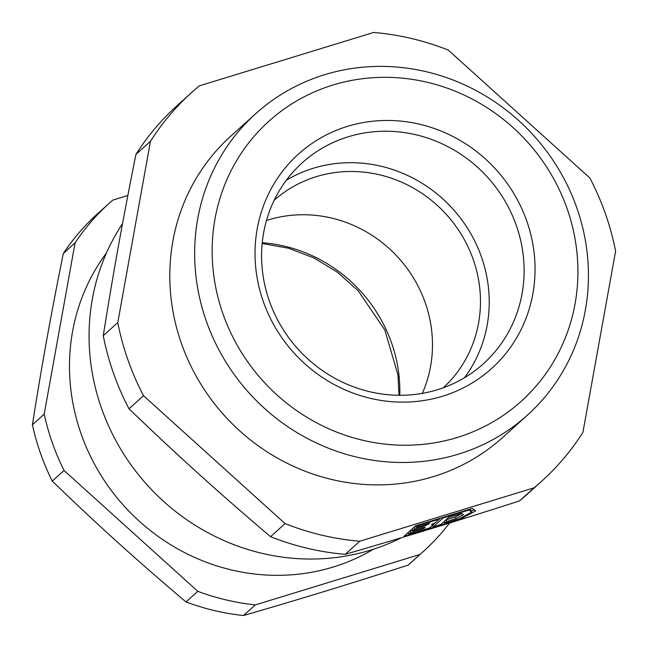 <?xml version="1.0" encoding="UTF-8"?>
<svg xmlns="http://www.w3.org/2000/svg" width="648" height="648" viewBox="0 0 648 648"><rect width="100%" height="100%" fill="white"/><g stroke="black" fill="none" stroke-linecap="round" stroke-linejoin="round"><path stroke-width="0.97" d="M423.598 527.448L412.614 530.817L414.615 529.011L425.606 525.641L429.665 523.284L416.494 527.318L418.503 525.512L439.247 519.153L435.108 522.879L431.528 524.426L433.609 524.232L429.47 527.966L408.726 534.317L410.735 532.51L423.905 528.476L425.201 527.302L423.598 527.448M414.615 529.011L414.023 527.318L412.015 529.133L412.614 530.817M474.125 509.733L471.274 511.272M444.212 522.175L442.973 522.555M432.856 525.658L431.609 526.038M408.329 533.166L407.082 533.547M468.642 509.555L471.582 512.155L459.059 518.902L444.617 523.325L444.026 521.64L446.035 519.826L455.414 516.958L461.83 513.5M446.035 519.826L446.626 521.51L456.006 518.643L463.385 514.666L461.765 513.451L448.594 517.485L440.834 524.483L433.261 526.8L432.67 525.115L440.3 518.23M469.444 509.312L470.991 510.47L471.582 512.155M408.726 534.317L408.135 532.632L410.144 530.817L412.371 530.137M414.023 527.318L416.251 526.638M423.549 527.464L423.905 528.476M425.25 524.637L425.606 525.641M433.39 523.625L433.609 524.232M415.927 525.698L416.494 527.318M418.308 524.969L418.503 525.512M410.144 530.817L410.735 532.51M428.125 523.754L428.369 524.451M439.052 518.619L439.247 519.153M415.716 525.763L472.368 508.413L475.681 510.899L460.59 519.032L403.939 536.382L415.716 525.763M455.414 516.958L456.006 518.643M433.261 526.8L443.03 517.995L468.828 510.089M442.843 517.452L443.03 517.995M444.617 523.325L446.626 521.51M460.307 518.23L460.59 519.032M345.23 554.315C405.94 536.649 455.617 521.429 519.461 500.945L533.984 487.847L359.753 541.218L345.23 554.315A261.541 247.293 -132 0 1 270.548 536.69L285.071 523.592L143.516 395.701A261.541 247.293 -132 0 1 117.774 322.591L150.458 141.329A261.541 247.293 -132 0 1 191.549 92.591A261.541 247.293 -132 0 1 199.39 85.836L373.621 32.473A261.541 247.293 -132 0 1 448.303 50.099L589.85 177.989A261.541 247.293 -132 0 1 615.6 251.1L582.917 432.362A261.541 247.293 -132 0 1 541.817 481.091A261.541 247.293 -132 0 1 533.984 487.847M359.753 541.218A261.541 247.293 -132 0 1 285.071 523.592M527.423 415.141L502.565 437.554A202.921 191.865 -132 0 1 224.184 415.319A202.921 191.865 -132 0 1 230.81 136.137L255.668 113.716A202.921 191.865 -132 0 1 576.76 207.7A202.921 191.865 -132 0 1 527.423 415.141A202.921 191.865 -132 0 1 249.043 392.907A202.921 191.865 -132 0 1 255.668 113.716M541.817 481.091L527.294 494.189A261.541 247.293 -132 0 1 519.461 500.945M143.516 395.701L128.993 408.791A261.541 247.293 -132 0 1 113.441 373.062A261.541 247.293 -132 0 1 103.251 335.68L117.774 322.591M150.458 141.329L135.926 154.418C122.683 220.62 113.359 272.306 103.251 335.68M135.926 154.418A261.541 247.293 -132 0 1 177.026 105.689L191.549 92.591M128.993 408.791C178.022 455.917 218.384 492.391 270.548 536.69M401.404 537.719A216.448 204.655 -132 0 1 145.93 483.554A216.448 204.655 -132 0 1 122.529 223.681M567.081 208.591A188.495 178.224 -132 0 1 362.767 440.267A188.495 178.224 -132 0 1 255.263 134.995A188.495 178.224 -132 0 1 567.081 208.591M347.522 126.36A144.302 136.436 -132 0 1 532.859 293.811A144.302 136.436 -132 0 1 304.73 363.69A144.302 136.436 -132 0 1 347.522 126.36M373.491 549.196A202.921 191.865 -132 0 1 123.873 505.764A202.921 191.865 -132 0 1 106.434 252.995M348.308 136.76A135.278 127.907 48 0 0 302.268 162.778A135.278 127.907 48 0 0 281.216 326.341A135.278 127.907 48 0 0 437.4 389.748A135.278 127.907 48 0 0 483.44 363.722A135.278 127.907 48 0 0 504.492 200.159A135.278 127.907 48 0 0 348.308 136.76M449.607 523.009A234.487 221.713 -132 0 1 423.387 551.44A234.487 221.713 -132 0 1 419.961 554.461L255.328 604.892A234.487 221.713 -132 0 1 197.794 591.316L64.039 470.464A234.487 221.713 -132 0 1 44.202 414.137L75.079 242.862A234.487 221.713 -132 0 1 109.358 203.132A234.487 221.713 -132 0 1 112.776 200.111L127.85 195.494M286.367 180.217A135.278 127.907 -132 0 1 452.96 209.061A135.278 127.907 -132 0 1 464.454 377.744M255.328 604.892L243.526 615.527A234.487 221.713 -132 0 1 185.992 601.952L197.794 591.316M75.079 242.862L63.285 253.498C50.585 316.629 41.958 364.468 32.4 424.772L44.202 414.137M63.285 253.498A234.487 221.713 -132 0 1 97.556 213.767L109.358 203.132M423.387 551.44L411.585 562.083A234.487 221.713 -132 0 1 408.167 565.105L419.961 554.461M64.039 470.464L52.237 481.1C98.869 526.063 136.226 559.815 185.992 601.952M243.526 615.527C301.288 598.768 347.271 584.682 408.167 565.105M52.237 481.1A234.487 221.713 -132 0 1 40.549 453.479A234.487 221.713 -132 0 1 32.4 424.772M274.193 200.232A126.263 119.386 -132 0 1 446.634 214.772A126.263 119.386 -132 0 1 443.281 387.779M266.482 220.514A126.263 119.386 -132 0 1 398.65 258.026A126.263 119.386 -132 0 1 422.318 393.36M262.246 242.733A144.302 136.436 -132 0 1 399.784 395.28M262.173 243.494L288.579 248.249L313.98 257.945L337.446 272.249L358.077 290.644L384.807 329.913L397.945 374.868L399.014 395.272"/></g></svg>
